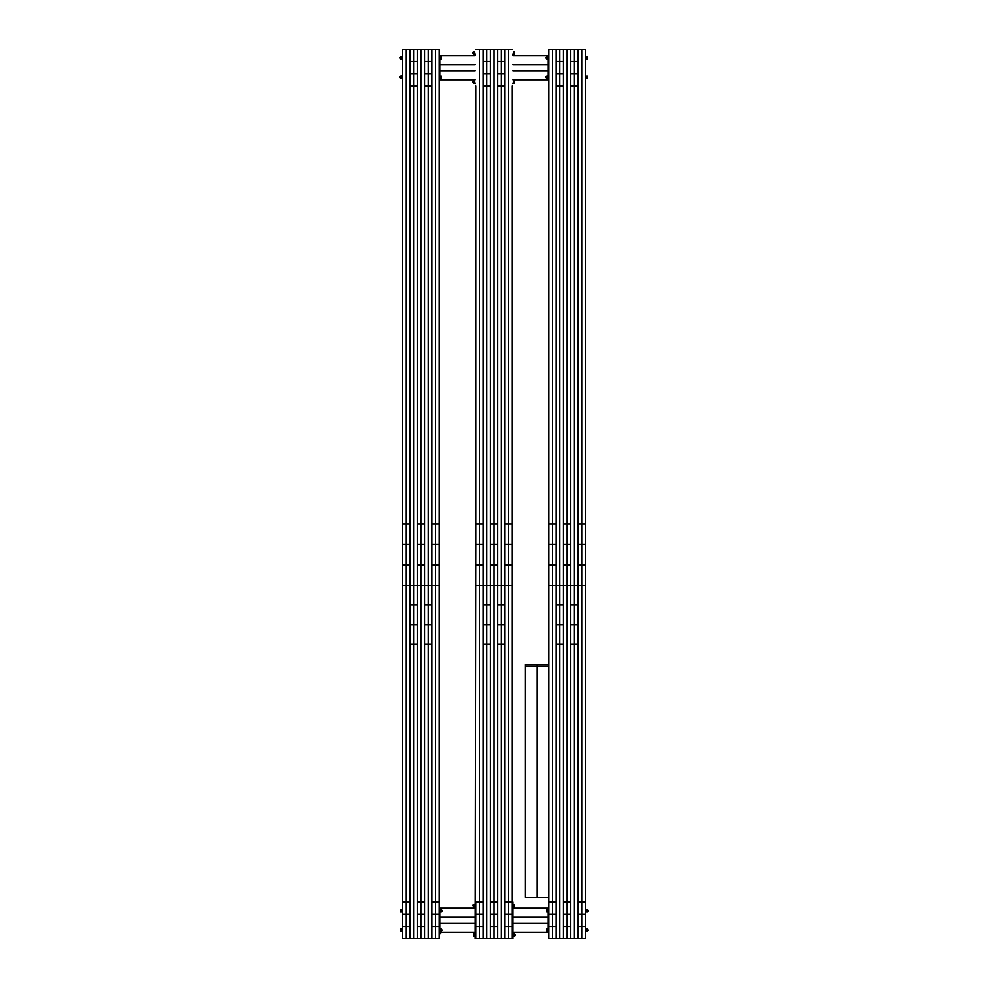 <?xml version="1.0" encoding="UTF-8"?>
<svg xmlns="http://www.w3.org/2000/svg" width="988" height="988" viewBox="0 0 988 988"><rect width="100%" height="100%" fill="white"/><g stroke="black" fill="none" stroke-linecap="round" stroke-linejoin="round"><path stroke-width="1.48" d="M548.809 908.145L512.883 908.145M475.117 908.145L439.191 908.145M548.204 917.284L512.883 917.284M475.117 917.284L439.796 917.284M548.204 923.372L512.883 923.372M475.117 923.372L439.796 923.372M548.809 932.511L512.883 932.511M475.117 932.511L440.87 932.511M402.647 908.145L402.647 932.511M439.796 932.511L439.796 908.145M548.204 932.511L548.204 908.145M585.353 932.511L585.353 908.145M475.734 585.353L479.378 585.353L479.378 564.914L479.378 585.353L483.033 585.353L483.033 564.914L475.734 564.914L479.378 564.914L479.378 544.462L479.378 564.914L483.033 564.914L483.033 544.462L475.734 544.462L475.117 938.6L483.033 938.6L483.033 914.233L479.378 914.233L479.378 926.423L483.033 926.423L479.378 926.423L479.378 914.233L475.734 914.233L475.734 926.423L479.378 926.423L479.378 938.6L479.378 926.423L475.734 926.423L475.734 938.6M512.266 938.6L512.266 926.423L508.622 926.423L508.622 938.6L508.622 926.423L504.967 926.423L504.967 938.6L501.311 938.6L501.311 624.638L497.656 624.638L497.656 644.275L504.967 644.275L504.967 624.638L501.311 624.638L501.311 644.275L504.967 644.275L504.967 938.6L512.883 938.6L512.883 902.056L504.967 902.056L512.266 902.056L512.266 544.462L508.622 544.462L508.622 564.914L512.266 564.914L508.622 564.914L508.622 544.462L504.967 544.462L504.967 564.914L508.622 564.914L504.967 564.914L504.967 585.353L501.311 585.353L501.311 624.638L504.967 624.638L504.967 604.989L497.656 604.989L497.656 624.638L501.311 624.638L501.311 604.989L504.967 604.989L504.967 585.353L504.967 926.423L508.622 926.423L508.622 914.233L504.967 914.233L508.622 914.233L508.622 926.423L512.266 926.423L512.266 914.233L508.622 914.233L508.622 902.056L508.622 914.233L512.266 914.233L512.266 902.056M548.809 55.489L512.883 55.489M475.117 55.489L439.191 55.489M548.204 64.628L512.883 64.628M475.117 64.628L439.796 64.628M548.204 70.716L512.883 70.716M475.117 70.716L439.796 70.716M548.809 79.855L512.883 79.855M475.117 79.855L439.796 79.855L439.796 55.489M402.647 55.489L402.647 79.855M548.204 79.855L548.204 55.489M585.353 79.855L585.353 55.489M475.734 49.4L479.378 49.4L479.378 544.462L483.033 544.462L483.033 524.023L475.734 524.023L475.734 85.944M512.266 85.944L512.266 524.023L504.967 524.023L508.622 524.023L508.622 544.462L508.622 524.023L512.266 524.023L512.266 544.462L504.967 544.462L504.967 49.4L497.656 49.4L497.656 73.767L501.311 73.767L501.311 61.577L497.656 61.577L501.311 61.577L501.311 73.767L504.967 73.767L504.967 61.577L501.311 61.577L501.311 49.4L501.311 61.577L504.967 61.577L504.967 49.4L508.622 49.4L508.622 524.023L508.622 49.4L512.266 49.4M512.266 585.353L508.622 585.353L508.622 902.056L508.622 564.914L508.622 585.353L504.967 585.353L504.967 73.767L501.311 73.767L501.311 85.944L501.311 73.767L497.656 73.767L497.656 85.944L504.967 85.944L497.656 85.944L497.656 585.353L497.656 564.914L494 564.914L494 902.056L490.344 902.056L490.344 585.353L494 585.353L494 564.914L497.656 564.914L497.656 544.462L494 544.462L494 564.914L490.344 564.914L494 564.914L494 544.462L490.344 544.462L490.344 585.353L486.689 585.353L486.689 85.944L486.689 604.989L490.344 604.989L490.344 85.944L486.689 85.944L490.344 85.944L490.344 73.767L486.689 73.767L486.689 85.944L486.689 73.767L490.344 73.767L490.344 61.577L486.689 61.577L486.689 73.767L483.033 73.767L486.689 73.767L486.689 61.577L483.033 61.577L483.033 85.944L486.689 85.944L483.033 85.944L483.033 624.638L486.689 624.638L486.689 604.989L483.033 604.989L486.689 604.989L486.689 624.638L490.344 624.638L490.344 604.989L486.689 604.989L486.689 585.353L483.033 585.353L483.033 902.056L479.378 902.056L479.378 914.233L483.033 914.233L483.033 902.056L475.734 902.056L479.378 902.056L479.378 585.353L479.378 914.233L475.734 914.233L475.734 902.056M494 914.233L494 926.423L497.656 926.423L497.656 914.233L490.344 914.233L490.344 926.423L494 926.423L494 914.233L497.656 914.233L497.656 902.056L494 902.056L497.656 902.056L497.656 585.353L497.656 604.989L501.311 604.989L501.311 585.353L494 585.353L494 914.233L494 902.056L490.344 902.056L490.344 914.233L494 914.233M483.033 49.4L483.033 524.023L479.378 524.023L479.378 49.4L483.033 49.4L483.033 61.577L486.689 61.577L486.689 49.4L483.033 49.4M483.033 644.275L483.033 938.6L486.689 938.6L486.689 644.275L483.033 644.275L486.689 644.275L486.689 624.638L483.033 624.638L483.033 644.275M486.689 49.4L486.689 61.577L490.344 61.577L490.344 49.4L486.689 49.4M486.689 624.638L486.689 644.275L490.344 644.275L490.344 624.638L486.689 624.638M486.689 644.275L486.689 938.6L497.656 938.6L497.656 926.423L494 926.423L494 938.6L494 926.423L490.344 926.423L490.344 938.6L490.344 644.275L486.689 644.275M501.311 85.944L501.311 585.353L501.311 85.944M490.344 49.4L490.344 524.023L497.656 524.023L490.344 524.023L490.344 544.462L494 544.462L494 524.023L494 544.462L497.656 544.462L497.656 49.4L494 49.4L494 524.023L494 49.4L490.344 49.4M497.656 644.275L497.656 938.6L501.311 938.6L501.311 644.275L497.656 644.275M475.734 524.023L479.378 524.023L479.378 544.462L475.734 544.462L475.734 524.023M548.809 585.353L552.465 585.353L552.465 564.914L548.809 564.914L548.809 914.233L552.465 914.233L552.465 926.423L556.121 926.423L556.121 914.233L548.809 914.233L548.809 926.423L552.465 926.423L552.465 914.233L556.121 914.233L556.121 902.056L552.465 902.056L552.465 914.233L552.465 902.056L556.121 902.056L556.121 544.462L552.465 544.462L552.465 564.914L556.121 564.914L552.465 564.914L552.465 544.462L548.809 544.462L548.809 564.914L552.465 564.914L552.465 902.056L548.809 902.056L552.465 902.056L552.465 585.353L556.121 585.353L556.121 624.638L559.776 624.638L559.776 604.989L556.121 604.989L559.776 604.989L559.776 624.638L563.432 624.638L563.432 604.989L559.776 604.989L559.776 585.353L556.121 585.353L556.121 85.944L559.776 85.944L559.776 604.989L563.432 604.989L563.432 585.353L559.776 585.353L559.776 85.944L556.121 85.944L556.121 73.767L559.776 73.767L559.776 61.577L556.121 61.577L556.121 73.767L563.432 73.767L563.432 61.577L559.776 61.577L559.776 85.944L559.776 73.767L563.432 73.767L563.432 902.056L570.743 902.056L567.087 902.056L567.087 926.423L570.743 926.423L570.743 914.233L563.432 914.233L563.432 926.423L567.087 926.423L567.087 914.233L570.743 914.233L570.743 585.353L570.743 624.638L578.042 624.638L578.042 604.989L574.399 604.989L574.399 624.638L574.399 604.989L570.743 604.989L578.042 604.989L578.042 585.353L574.399 585.353L574.399 604.989L574.399 585.353L570.743 585.353L570.743 544.462L563.432 544.462L563.432 564.914L567.087 564.914L567.087 544.462L567.087 564.914L570.743 564.914L563.432 564.914L563.432 585.353L567.087 585.353L567.087 902.056L563.432 902.056L563.432 914.233L567.087 914.233L567.087 564.914L567.087 585.353L570.743 585.353L570.743 85.944L574.399 85.944L574.399 585.353L574.399 85.944L570.743 85.944L570.743 73.767L574.399 73.767L574.399 61.577L570.743 61.577L570.743 73.767L578.042 73.767L578.042 61.577L574.399 61.577L574.399 85.944L574.399 73.767L578.042 73.767L578.042 902.056L581.697 902.056L578.042 902.056L578.042 926.423L581.697 926.423L581.697 914.233L578.042 914.233L581.697 914.233L581.697 926.423L585.353 926.423L585.353 914.233L581.697 914.233L581.697 902.056L585.353 902.056L581.697 902.056L581.697 914.233L585.353 914.233L585.353 544.462L581.697 544.462L581.697 564.914L585.353 564.914L581.697 564.914L581.697 544.462L578.042 544.462L578.042 564.914L581.697 564.914L578.042 564.914L578.042 585.353L581.697 585.353L581.697 902.056L581.697 564.914L581.697 585.353L585.353 585.353M552.465 926.423L552.465 938.6L556.121 938.6L556.121 926.423L548.809 926.423L548.809 938.6L552.465 938.6L552.465 926.423M552.465 524.023L552.465 544.462L556.121 544.462L556.121 524.023L552.465 524.023L556.121 524.023L556.121 49.4L556.121 61.577L559.776 61.577L559.776 49.4L552.465 49.4L552.465 524.023L548.809 524.023L552.465 524.023L552.465 49.4L548.809 49.4L548.809 544.462L552.465 544.462L552.465 524.023M556.121 644.275L556.121 938.6L559.776 938.6L559.776 644.275L556.121 644.275L559.776 644.275L559.776 624.638L556.121 624.638L556.121 644.275M559.776 49.4L559.776 61.577L563.432 61.577L563.432 49.4L559.776 49.4M559.776 85.944L563.432 85.944L559.776 85.944M559.776 624.638L559.776 644.275L563.432 644.275L563.432 624.638L559.776 624.638M559.776 644.275L559.776 938.6L570.743 938.6L570.743 926.423L567.087 926.423L567.087 938.6L567.087 926.423L563.432 926.423L563.432 938.6L563.432 644.275L559.776 644.275M574.399 624.638L574.399 644.275L578.042 644.275L578.042 624.638L570.743 624.638L570.743 644.275L574.399 644.275L574.399 624.638M578.042 85.944L574.399 85.944L578.042 85.944M570.743 49.4L570.743 61.577L574.399 61.577L574.399 49.4L570.743 49.4L570.743 524.023L567.087 524.023L570.743 524.023L570.743 544.462L567.087 544.462L567.087 524.023L563.432 524.023L567.087 524.023L567.087 544.462L563.432 544.462L563.432 49.4L567.087 49.4L567.087 524.023L567.087 49.4L570.743 49.4M574.399 49.4L574.399 61.577L578.042 61.577L578.042 49.4L574.399 49.4M574.399 644.275L574.399 938.6L570.743 938.6L570.743 644.275L574.399 644.275L574.399 938.6L581.697 938.6L581.697 926.423L578.042 926.423L578.042 938.6L578.042 644.275L574.399 644.275M578.042 49.4L578.042 524.023L581.697 524.023L578.042 524.023L578.042 544.462L581.697 544.462L581.697 524.023L581.697 544.462L585.353 544.462L585.353 524.023L581.697 524.023L585.353 524.023L585.353 49.4L581.697 49.4L581.697 524.023L581.697 49.4L578.042 49.4M581.697 926.423L581.697 938.6L585.353 938.6L585.353 926.423L581.697 926.423M402.647 585.353L406.303 585.353L406.303 564.914L402.647 564.914L402.647 914.233L406.303 914.233L406.303 926.423L409.958 926.423L409.958 914.233L402.647 914.233L402.647 926.423L406.303 926.423L406.303 914.233L409.958 914.233L409.958 902.056L406.303 902.056L406.303 914.233L406.303 902.056L409.958 902.056L409.958 544.462L406.303 544.462L406.303 564.914L409.958 564.914L406.303 564.914L406.303 544.462L402.647 544.462L402.647 564.914L406.303 564.914L406.303 902.056L402.647 902.056L406.303 902.056L406.303 585.353L409.958 585.353L409.958 624.638L413.601 624.638L413.601 604.989L409.958 604.989L413.601 604.989L413.601 624.638L417.257 624.638L417.257 604.989L413.601 604.989L413.601 585.353L409.958 585.353L409.958 85.944L413.601 85.944L413.601 604.989L417.257 604.989L417.257 585.353L413.601 585.353L413.601 85.944L409.958 85.944L409.958 73.767L413.601 73.767L413.601 61.577L409.958 61.577L409.958 73.767L417.257 73.767L417.257 61.577L413.601 61.577L413.601 85.944L413.601 73.767L417.257 73.767L417.257 902.056L424.568 902.056L420.913 902.056L420.913 926.423L424.568 926.423L424.568 914.233L417.257 914.233L417.257 926.423L420.913 926.423L420.913 914.233L424.568 914.233L424.568 585.353L424.568 624.638L431.88 624.638L431.88 604.989L428.224 604.989L428.224 624.638L428.224 604.989L424.568 604.989L431.88 604.989L431.88 585.353L428.224 585.353L428.224 604.989L428.224 585.353L424.568 585.353L424.568 544.462L417.257 544.462L417.257 564.914L420.913 564.914L420.913 544.462L420.913 564.914L424.568 564.914L417.257 564.914L417.257 585.353L420.913 585.353L420.913 902.056L417.257 902.056L417.257 914.233L420.913 914.233L420.913 564.914L420.913 585.353L424.568 585.353L424.568 85.944L428.224 85.944L428.224 585.353L428.224 85.944L424.568 85.944L424.568 73.767L428.224 73.767L428.224 61.577L424.568 61.577L424.568 73.767L431.88 73.767L431.88 61.577L428.224 61.577L428.224 85.944L428.224 73.767L431.88 73.767L431.88 902.056L435.535 902.056L431.88 902.056L431.88 926.423L435.535 926.423L435.535 914.233L431.88 914.233L435.535 914.233L435.535 926.423L439.191 926.423L439.191 914.233L435.535 914.233L435.535 902.056L439.191 902.056L435.535 902.056L435.535 914.233L439.191 914.233L439.191 544.462L435.535 544.462L435.535 564.914L439.191 564.914L435.535 564.914L435.535 544.462L431.88 544.462L431.88 564.914L435.535 564.914L431.88 564.914L431.88 585.353L435.535 585.353L435.535 902.056L435.535 564.914L435.535 585.353L439.191 585.353M406.303 926.423L406.303 938.6L409.958 938.6L409.958 926.423L402.647 926.423L402.647 938.6L406.303 938.6L406.303 926.423M406.303 524.023L406.303 544.462L409.958 544.462L409.958 524.023L406.303 524.023L409.958 524.023L409.958 49.4L409.958 61.577L413.601 61.577L413.601 49.4L406.303 49.4L406.303 524.023L402.647 524.023L406.303 524.023L406.303 49.4L402.647 49.4L402.647 544.462L406.303 544.462L406.303 524.023M409.958 644.275L409.958 938.6L413.601 938.6L413.601 644.275L409.958 644.275L413.601 644.275L413.601 624.638L409.958 624.638L409.958 644.275M413.601 49.4L413.601 61.577L417.257 61.577L417.257 49.4L413.601 49.4M413.601 85.944L417.257 85.944L413.601 85.944M413.601 624.638L413.601 644.275L417.257 644.275L417.257 624.638L413.601 624.638M413.601 644.275L413.601 938.6L424.568 938.6L424.568 926.423L420.913 926.423L420.913 938.6L420.913 926.423L417.257 926.423L417.257 938.6L417.257 644.275L413.601 644.275M428.224 624.638L428.224 644.275L431.88 644.275L431.88 624.638L424.568 624.638L424.568 644.275L428.224 644.275L428.224 624.638M431.88 85.944L428.224 85.944L431.88 85.944M424.568 49.4L424.568 61.577L428.224 61.577L428.224 49.4L424.568 49.4L424.568 524.023L420.913 524.023L424.568 524.023L424.568 544.462L420.913 544.462L420.913 524.023L417.257 524.023L420.913 524.023L420.913 544.462L417.257 544.462L417.257 49.4L420.913 49.4L420.913 524.023L420.913 49.4L424.568 49.4M428.224 49.4L428.224 61.577L431.88 61.577L431.88 49.4L428.224 49.4M428.224 644.275L428.224 938.6L424.568 938.6L424.568 644.275L428.224 644.275L428.224 938.6L435.535 938.6L435.535 926.423L431.88 926.423L431.88 938.6L431.88 644.275L428.224 644.275M431.88 49.4L431.88 524.023L435.535 524.023L431.88 524.023L431.88 544.462L435.535 544.462L435.535 524.023L435.535 544.462L439.191 544.462L439.191 524.023L435.535 524.023L439.191 524.023L439.191 49.4L435.535 49.4L435.535 524.023L435.535 49.4L431.88 49.4M435.535 926.423L435.535 938.6L439.191 938.6L439.191 926.423L435.535 926.423M525.431 664.529L548.809 664.529L525.431 664.529L525.431 897.512L548.809 897.512L548.809 666.073L537.126 666.073L537.126 897.512L537.126 664.529L537.126 666.073L525.431 666.073M442.229 930.079L441.475 929.338M442.229 910.59L441.475 909.849M588.403 930.079L587.65 929.338M515.316 934.944L514.563 934.216M588.403 910.59L587.65 909.849M473.437 904.983L472.684 905.082L473.437 906.441M472.684 53.056L473.437 53.784M472.684 82.288L473.437 83.017M399.597 77.41L400.35 78.151M399.597 57.922L400.35 58.663M545.771 77.41L546.525 78.151M545.771 57.922L546.525 58.663M400.449 931.165L400.449 928.979M401.511 930.079L401.511 928.979L400.548 928.979L400.548 931.165L401.511 931.165L401.511 930.079L400.548 930.079M401.511 928.806L402.03 931.437M400.449 911.677L400.449 909.491M401.511 910.59L401.511 909.491L400.548 909.491L400.548 911.677L401.511 911.677L401.511 910.59L400.548 910.59M401.511 909.318L402.03 911.949M400.449 78.509L400.449 76.323M401.511 77.41L401.511 76.323L400.548 76.323L400.548 78.509L401.511 78.509L401.511 77.41L400.548 77.41M401.511 76.15L402.03 78.781M400.449 59.021L400.449 56.835M401.511 57.922L401.511 56.835L400.548 56.835L400.548 59.021L401.511 59.021L401.511 57.922L400.548 57.922M401.511 56.662L402.03 59.292M441.377 56.835L441.377 59.021M440.327 57.922L440.327 56.835L441.278 56.835L441.278 59.021L440.327 59.021L440.327 57.922L441.278 57.922M440.203 57.922L439.796 59.292M441.377 76.323L441.377 78.509M440.327 77.41L440.327 76.323L441.278 76.323L441.278 78.509L440.327 78.509L440.327 77.41L441.278 77.41M440.203 77.41L439.796 78.781M514.464 51.956L514.464 54.155M513.414 53.056L513.414 51.956L514.365 51.956L514.365 54.155L513.414 54.155L513.414 53.056L514.365 53.056M513.291 53.056L512.883 54.414M514.464 81.189L514.464 83.387M513.414 82.288L513.414 81.189L514.365 81.189L514.365 83.387L513.414 83.387L513.414 82.288L514.365 82.288M513.291 82.288L512.883 83.647M587.551 56.835L587.551 59.021M586.489 57.922L586.489 56.835L587.452 56.835L587.452 59.021L586.489 59.021L586.489 57.922L587.452 57.922M586.378 57.922L585.97 59.292M587.551 76.323L587.551 78.509M586.489 77.41L586.489 76.323L587.452 76.323L587.452 78.509L586.489 78.509L586.489 77.41L587.452 77.41M586.378 77.41L585.97 78.781M440.772 931.412L440.772 933.611M439.709 932.511L439.709 931.412L440.673 931.412L440.673 933.611L439.709 933.611L439.709 932.511L440.673 932.511M439.598 932.511L439.191 933.87M587.551 928.979L587.551 931.165M586.489 930.079L586.489 928.979L587.452 928.979L587.452 931.165L586.489 931.165L586.489 930.079L587.452 930.079M586.378 930.079L585.97 931.437M587.551 909.491L587.551 911.677M586.489 910.59L586.489 909.491L587.452 909.491L587.452 911.677L586.489 911.677L586.489 910.59L587.452 910.59M586.378 910.59L585.97 911.949M514.464 933.845L514.464 936.044M513.414 934.944L513.414 933.845L514.365 933.845L514.365 936.044L513.414 936.044L513.414 934.944L514.365 934.944M513.291 934.944L512.883 936.315M514.464 904.613L514.464 906.811M513.414 905.712L513.414 904.613L514.365 904.613L514.365 906.811L513.414 906.811L513.414 905.712L514.365 905.712M513.291 905.712L512.883 907.07M441.377 928.979L441.377 931.165M440.327 930.079L440.327 928.979L441.278 928.979L441.278 931.165L440.327 931.165L440.327 930.079L441.278 930.079M441.377 909.491L441.377 911.677M440.327 910.59L440.327 909.491L441.278 909.491L441.278 911.677L440.327 911.677L440.327 910.59L441.278 910.59M440.203 910.59L439.796 911.949M473.536 936.044L473.536 933.845M474.586 934.944L474.586 933.845L473.635 933.845L473.635 936.044L474.586 936.044L474.586 934.944L473.635 934.944M474.586 933.685L475.117 936.315M473.536 906.811L473.536 904.613M474.586 905.712L474.586 904.613L473.635 904.613L473.635 906.811L474.586 906.811L474.586 905.712L473.635 905.712M474.586 904.44L475.117 907.07M546.623 931.165L546.623 928.979M547.673 930.079L547.673 928.979L546.722 928.979L546.722 931.165L547.673 931.165L547.673 930.079L546.722 930.079M547.673 928.806L548.204 931.437M546.623 911.677L546.623 909.491M547.673 910.59L547.673 909.491L546.722 909.491L546.722 911.677L547.673 911.677L547.673 910.59L546.722 910.59M547.673 909.318L548.204 911.949M473.536 83.387L473.536 81.189M474.586 82.288L474.586 81.189L473.635 81.189L473.635 83.387L474.586 83.387L474.586 82.288L473.635 82.288M474.586 81.028L475.117 83.647M473.536 54.155L473.536 51.956M474.586 53.056L474.586 51.956L473.635 51.956L473.635 54.155L474.586 54.155L474.586 53.056L473.635 53.056M474.586 51.784L475.117 54.414M546.623 59.021L546.623 56.835M547.673 57.922L547.673 56.835L546.722 56.835L546.722 59.021L547.673 59.021L547.673 57.922L546.722 57.922M547.673 56.662L548.204 59.292M546.623 78.509L546.623 76.323M547.673 77.41L547.673 76.323L546.722 76.323L546.722 78.509L547.673 78.509L547.673 77.41L546.722 77.41M547.673 76.15L548.204 78.781M440.203 930.079L440.327 931.338M442.229 930.708L441.475 930.807M442.229 911.22L441.475 911.319M588.403 930.708L587.65 930.807M515.316 935.574L514.563 935.673M588.403 911.22L587.65 911.319M473.437 52.327L472.684 52.426M473.437 81.559L472.684 81.658M400.35 76.681L399.597 76.78M400.35 57.193L399.597 57.292M546.525 76.681L545.771 76.78M546.525 57.193L545.771 57.292"/></g></svg>
